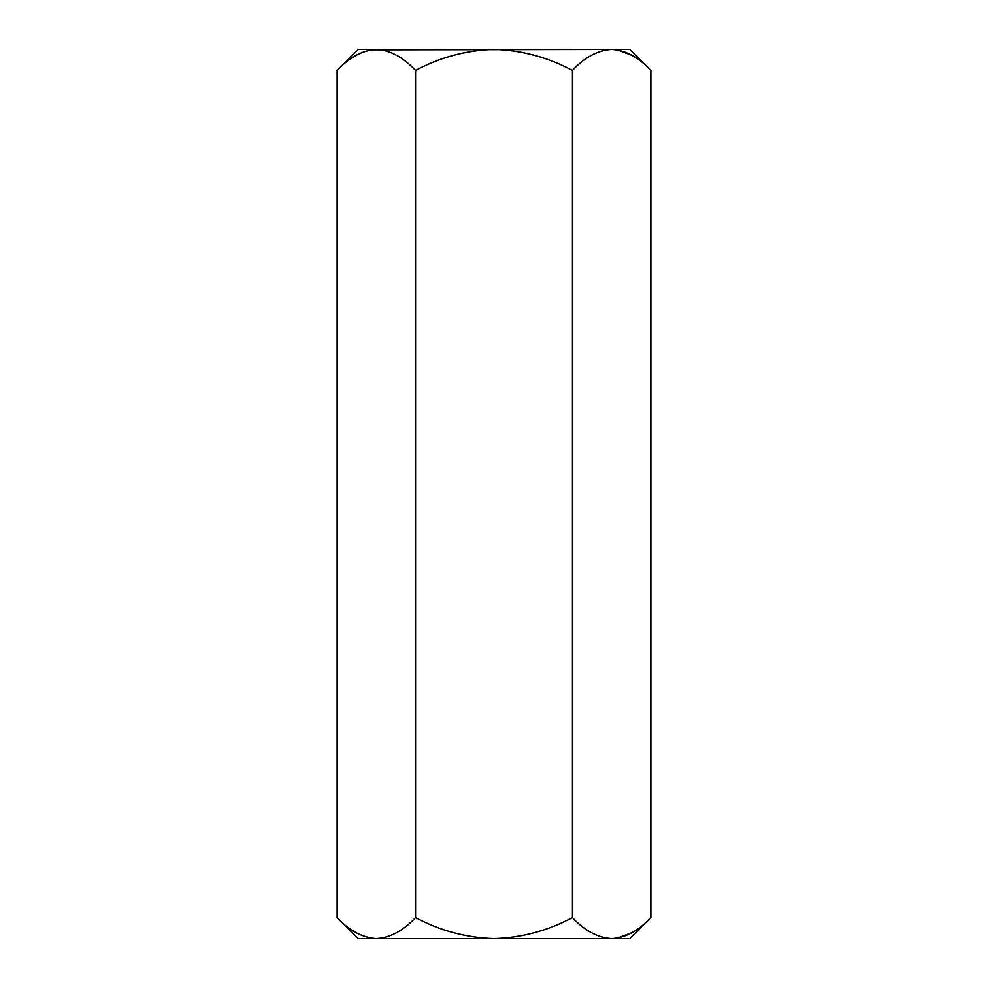 <?xml version="1.0" encoding="UTF-8"?>
<svg xmlns="http://www.w3.org/2000/svg" width="988" height="988" viewBox="0 0 988 988"><rect width="100%" height="100%" fill="white"/><g stroke="black" fill="none" stroke-linecap="round" stroke-linejoin="round"><path stroke-width="1.48" d="M650.87 917.58L629.85 938.6L358.15 938.6L337.13 917.58L337.13 70.42C349.344 57.279 362.411 50.277 376.354 49.4C390.124 50.203 403.203 57.205 415.565 70.42C440.105 57.255 466.25 50.252 494 49.4C521.689 50.24 547.834 57.255 572.435 70.42C584.637 57.279 597.715 50.277 611.646 49.4C625.429 50.203 638.495 57.205 650.87 70.42L650.87 917.58C638.495 930.795 625.429 937.797 611.646 938.6C597.715 937.723 584.637 930.721 572.435 917.58L572.435 70.42M337.13 917.58C349.344 930.721 362.411 937.723 376.354 938.6C390.124 937.797 403.203 930.795 415.565 917.58C440.105 930.745 466.25 937.748 494 938.6C521.689 937.76 547.834 930.745 572.435 917.58M415.565 917.58L415.565 70.42M376.354 938.6L370.932 938.168M650.87 70.42L629.85 49.4L370.932 49.832M631.838 55.279L617.068 49.832M631.838 932.721L617.068 938.168M376.354 49.4L358.15 49.4L337.13 70.42"/></g></svg>
